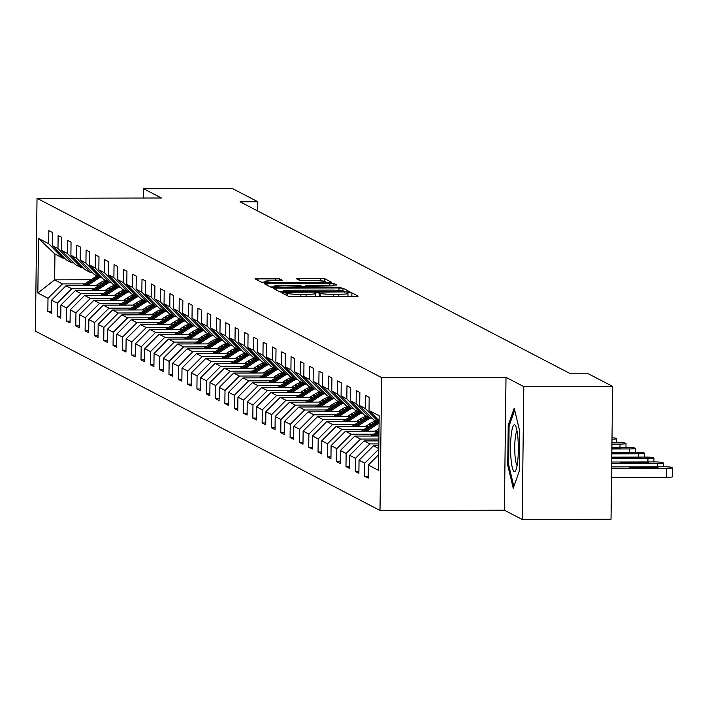 <?xml version="1.0" encoding="UTF-8"?>
<svg xmlns="http://www.w3.org/2000/svg" width="708" height="708" viewBox="0 0 708 708"><rect width="100%" height="100%" fill="white"/><g stroke="black" fill="none" stroke-linecap="round" stroke-linejoin="round"><path stroke-width="1.06" d="M284.165 292.785L282.138 293.006L288.368 296.245L292.439 296.537L355.221 296.404L358.177 296.139L351.903 292.846L346.982 292.82L347.823 293.28A11.319 0.965 0.7 0 1 347.973 293.439A11.319 0.965 0.7 0 1 338.539 294.28L333.3 294.289A11.319 0.965 0.7 0 1 320.264 293.342L316.609 292.714L314.538 292.891L315.379 293.351A11.319 0.965 0.7 0 1 315.538 293.51A11.319 0.965 0.7 0 1 306.095 294.351L300.865 294.36A11.319 0.965 0.7 0 1 287.829 293.413L284.165 292.785M351.779 296.413L347.947 296.254M319.343 296.484L315.502 296.325M279.625 278.846L254.986 278.846L261.951 282.501L266.031 282.793L331.769 282.395L324.804 278.74L299.449 278.492L296.493 278.757L299.511 280.35L314.131 280.625A9.461 0.805 0.7 0 1 325.158 281.554A9.461 0.805 0.7 0 1 317.272 282.253L275.934 282.342A9.461 0.805 0.7 0 1 264.907 281.412A9.461 0.805 0.7 0 1 272.801 280.713L282.634 280.439L279.625 278.846L279.607 280.695M161.397 198.001L143.6 188.744L232.445 188.54L257.827 201.753L240.056 201.798L569.498 373.249L587.259 373.204L612.641 386.418L523.805 386.612L506.008 377.355L381.63 377.63L37.02 198.284L161.397 198.001M276.173 288.076L273.27 288.386L280.182 291.988L284.262 292.289L350 291.882L343.035 288.236L338.955 287.935L276.173 288.076L276.147 289.891M271.067 287.244L264.155 283.642L267.058 283.333L329.839 283.191L333.919 283.492L336.928 285.076L308.511 285.395L305.564 285.66L307.573 286.731L341.044 287.218L271.067 287.244M381.63 377.63L380.01 510.468L35.4 331.123L37.02 198.284M51.445 311.396L47.843 311.405L51.427 313.263L51.587 300.165L57.321 303.148L57.162 316.255L60.746 318.113L60.906 305.015L66.632 307.998L66.472 321.105L70.057 322.963L70.216 309.865L75.951 312.848L75.791 325.946L79.376 327.813L79.535 314.706L85.27 317.697L85.11 330.795L88.695 332.663L88.854 319.556L94.589 322.547L94.43 335.645L98.014 337.512L98.173 324.406L103.908 327.388L103.74 340.495L107.324 342.362L107.483 329.255L113.218 332.238L113.059 345.345L116.643 347.212L116.802 334.105L122.537 337.088L122.378 350.195L125.962 352.062L126.121 338.955L131.856 341.937L131.697 355.044L135.281 356.912L135.44 343.805L141.175 346.787L141.007 359.894L144.591 361.761L144.751 348.655L150.485 351.637L150.326 364.744L153.91 366.602L154.07 353.504L159.804 356.487L159.645 369.594L163.229 371.452L163.389 358.354L169.124 361.337L168.964 374.435L172.548 376.302L172.708 363.195L178.443 366.186L178.274 379.284L181.859 381.152L182.018 368.045L187.753 371.036L187.593 384.134L191.178 386.002L191.337 372.895L197.072 375.877L196.912 388.984L200.497 390.851L200.656 377.745L206.391 380.727L206.232 393.834L209.816 395.701L209.975 382.594L215.71 385.577L215.551 398.684L219.126 400.551L219.294 387.444L225.02 390.427L224.861 403.533L228.445 405.401L228.604 392.294L234.339 395.276L234.18 408.383L237.764 410.251L237.923 397.144L243.658 400.126L243.499 413.233L247.083 415.092L247.242 401.994L252.977 404.976L252.818 418.083L256.393 419.941L256.561 406.843L262.287 409.826L262.128 422.924L265.712 424.791L265.872 411.684L271.606 414.676L271.447 427.774L275.031 429.641L275.191 416.534L280.926 419.525L280.766 432.623L284.351 434.491L284.51 421.384L290.245 424.366L290.085 437.473L293.661 439.341L293.829 426.234L299.555 429.216L299.396 442.323L302.98 444.19L303.139 431.084L308.874 434.066L308.715 447.173L312.299 449.04L312.458 435.933L318.193 438.916L318.034 452.023L321.618 453.89L321.777 440.783L327.512 443.766L327.353 456.872L330.937 458.74L331.096 445.633L336.822 448.615L336.663 461.722L340.247 463.581L340.406 450.483L346.141 453.465L345.982 466.572L349.566 468.43L349.725 455.332L355.46 458.315L355.301 471.422L358.885 473.28L359.044 460.182L364.779 463.165L364.62 476.263L368.204 478.13L368.364 465.023L378.514 470.307L379.178 415.738L369.027 410.454L369.187 397.347L365.602 395.489L365.443 408.587L379.099 422.526M47.843 311.405L48.002 298.298L37.851 293.015L38.515 238.446L48.666 243.729L48.825 230.622L52.41 232.489L52.25 245.588L57.985 248.579L58.145 235.472L61.729 237.339L61.569 250.437L67.304 253.42L67.464 240.322L71.048 242.18L70.888 255.287L76.623 258.27L76.783 245.172L80.367 247.03L80.199 260.137L85.933 263.119L86.093 250.012L89.677 251.88L89.518 264.987L95.253 267.969L95.412 254.862L98.996 256.73L98.837 269.837L104.572 272.819L104.731 259.712L108.315 261.579L108.156 274.686L113.891 277.669L114.05 264.562L117.634 266.429L117.475 279.536L123.201 282.519L123.36 269.412L126.944 271.279L126.785 284.386L132.52 287.368L132.679 274.261L136.263 276.129L136.104 289.227L141.839 292.218L141.998 279.111L145.583 280.979L145.423 294.077L151.158 297.068L151.317 283.961L154.902 285.828L154.742 298.926L160.468 301.909L160.627 288.811L164.212 290.669L164.052 303.776L169.787 306.759L169.947 293.661L173.531 295.519L173.371 308.626L179.106 311.609L179.266 298.511L182.85 300.369L182.691 313.476L188.425 316.458L188.585 303.351L192.169 305.219L192.01 318.326L197.736 321.308L197.904 308.201L201.479 310.069L201.32 323.175L207.055 326.158L207.214 313.051L210.798 314.918L210.639 328.025L216.374 331.008L216.533 317.901L220.117 319.768L219.958 332.875L225.693 335.858L225.852 322.751L229.436 324.618L229.277 337.716L235.003 340.707L235.171 327.6L238.746 329.468L238.587 342.566L244.322 345.557L244.481 332.45L248.066 334.318L247.906 347.416L253.641 350.398L253.8 337.3L257.385 339.159L257.225 352.265L262.96 355.248L263.119 342.15L266.704 344.008L266.544 357.115L272.27 360.098L272.438 347L276.014 348.858L275.854 361.965L281.589 364.947L281.749 351.841L285.333 353.708L285.174 366.815L290.908 369.797L291.068 356.69L294.652 358.558L294.493 371.665L300.227 374.647L300.387 361.54L303.971 363.408L303.812 376.514L309.546 379.497L309.706 366.39L313.29 368.257L313.122 381.364L318.857 384.347L319.016 371.24L322.6 373.107L322.441 386.214L328.176 389.196L328.335 376.09L331.919 377.957L331.76 391.055L337.495 394.046L337.654 380.939L341.238 382.807L341.079 395.905L346.814 398.887L346.973 385.789L350.557 387.648L350.389 400.755L356.124 403.737L356.283 390.639L359.868 392.498L359.708 405.604L365.443 408.587M94.067 288.705L71.712 288.758L65.977 285.767L98.624 285.696M113.484 285.66L115.749 285.66A27.568 27.081 -62.5 0 0 112.678 287.421L113.82 288.006L102.572 295.431M107.846 288.669L110.793 288.669M73.774 262.898L72.021 262.907L66.295 259.924L52.25 245.588M65.977 285.767L51.587 300.165M71.712 288.758L57.321 303.148M57.985 248.579L72.021 262.907M103.386 293.555L81.022 293.599L75.296 290.616L107.943 290.546M122.803 290.51L125.068 290.51A27.568 27.081 -62.5 0 0 121.997 292.271L123.13 292.855L111.891 300.281M117.165 293.519L120.103 293.519M83.093 267.748L81.34 267.757L75.606 264.765L61.569 250.437M75.296 290.616L60.906 305.015M81.022 293.599L66.632 307.998M67.304 253.42L81.34 267.757M112.696 298.404L90.341 298.449L84.606 295.466L117.254 295.395M132.122 295.36L134.378 295.36A27.568 27.081 -62.5 0 0 131.316 297.121L132.449 297.705L121.201 305.13M126.484 298.369L129.422 298.369M92.412 272.598L90.659 272.598L84.925 269.615L70.888 255.287M84.606 295.466L70.216 309.865M90.341 298.449L75.951 312.848M76.623 258.27L90.659 272.598M122.015 303.254L99.66 303.298L93.925 300.316L126.573 300.245M141.441 300.21L143.697 300.21M135.794 303.219L138.741 303.21M101.731 277.447L99.978 277.447L94.244 274.465L80.199 260.137M93.925 300.316L79.535 314.706M99.66 303.298L85.27 317.697M85.933 263.119L99.978 277.447M131.334 308.104L108.979 308.148L103.244 305.166L135.892 305.095M150.751 305.06L153.017 305.051A27.568 27.081 -62.5 0 0 149.946 306.812L151.087 307.405L139.839 314.821M145.113 308.069L148.061 308.06M111.041 282.297L109.289 282.297L103.563 279.315L89.518 264.987M103.244 305.166L88.854 319.556M108.979 308.148L94.589 322.547M95.253 267.969L109.289 282.297M140.653 312.945L118.289 312.998L112.563 310.016L145.211 309.945M160.07 309.909L162.336 309.9M154.433 312.918L157.371 312.909M120.36 287.147L118.608 287.147L112.873 284.165L98.837 269.837M112.563 310.016L98.173 324.406M118.289 312.998L103.908 327.388M104.572 272.819L118.608 287.147M149.963 317.795L127.608 317.848L121.873 314.865L154.521 314.794M169.389 314.759L171.646 314.75A27.568 27.081 -62.5 0 0 168.584 316.511L169.716 317.104L158.468 324.521M163.752 317.768L166.69 317.759M129.679 291.997L127.927 291.997L122.192 289.014L108.156 274.686M121.873 314.865L107.483 329.255M127.608 317.848L113.218 332.238M113.891 277.669L127.927 291.997M159.282 322.644L136.927 322.698L131.192 319.715L163.84 319.644M178.708 319.609L180.965 319.6A27.568 27.081 -62.5 0 0 177.903 321.361L179.036 321.954L167.787 329.37M173.062 322.618L176.009 322.609M138.998 296.847L137.246 296.847L131.511 293.864L117.475 279.536M131.192 319.715L116.802 334.105M136.927 322.698L122.537 337.088M123.201 282.519L137.246 296.847M168.601 327.494L146.246 327.547L140.511 324.565L173.159 324.485M188.018 324.459L190.284 324.45A27.568 27.081 -62.5 0 0 187.213 326.211L188.355 326.804L177.106 334.22M182.381 327.468L185.328 327.459M148.308 301.688L146.556 301.696L140.83 298.714L126.785 284.386M140.511 324.565L126.121 338.955M146.246 327.547L131.856 341.937M132.52 287.368L146.556 301.696M177.92 332.344L155.565 332.397L149.831 329.415L182.478 329.335M197.337 329.309L199.603 329.3A27.568 27.081 -62.5 0 0 196.532 331.061L197.665 331.654L186.425 339.07M191.7 332.317L194.638 332.309M157.627 306.537L155.875 306.546L150.14 303.564L136.104 289.227M149.831 329.415L135.44 343.805M155.565 332.397L141.175 346.787M141.839 292.218L155.875 306.546M187.231 337.194L164.876 337.247L159.141 334.256L191.797 334.185M206.656 334.149L208.913 334.149A27.568 27.081 -62.5 0 0 205.851 335.911L206.984 336.495L195.744 343.92M201.019 337.167L203.957 337.158M166.946 311.387L165.194 311.396L159.459 308.414L145.423 294.077M159.141 334.256L144.751 348.655M164.876 337.247L150.485 351.637M151.158 297.068L165.194 311.396M196.55 342.044L174.195 342.097L168.46 339.105L201.107 339.035M215.975 338.999L218.232 338.999A27.568 27.081 -62.5 0 0 215.17 340.76L216.303 341.344L205.054 348.77M210.338 342.008L213.276 342.008M176.265 316.237L174.513 316.246L168.778 313.255L154.742 298.926M168.46 339.105L154.07 353.504M174.195 342.097L159.804 356.487M160.468 301.909L174.513 316.246M205.869 346.893L183.514 346.938L177.779 343.955L210.426 343.884M225.286 343.849L227.551 343.849M219.648 346.858L222.595 346.858M185.584 321.087L183.823 321.087L178.097 318.104L164.052 303.776M177.779 343.955L163.389 358.354M183.514 346.938L169.124 361.337M169.787 306.759L183.823 321.087M215.188 351.743L192.833 351.788L187.098 348.805L219.746 348.734M234.605 348.699L236.87 348.699A27.568 27.081 -62.5 0 0 233.799 350.451L234.932 351.044L223.693 358.46M228.967 351.708L231.905 351.699M194.895 325.937L193.142 325.937L187.408 322.954L173.371 308.626M187.098 348.805L172.708 363.195M192.833 351.788L178.443 366.186M179.106 311.609L193.142 325.937M224.507 356.593L202.143 356.637L196.408 353.655L229.065 353.584M243.924 353.549L246.18 353.549M238.286 356.558L241.224 356.549M204.214 330.786L202.461 330.786L196.727 327.804L182.691 313.476M196.408 353.655L182.018 368.045M202.143 356.637L187.753 371.036M188.425 316.458L202.461 330.786M233.817 361.434L211.462 361.487L205.727 358.505L238.375 358.434M253.243 358.398L255.499 358.39A27.568 27.081 -62.5 0 0 252.437 360.151L253.57 360.744L242.322 368.16M247.605 361.407L250.544 361.399M213.533 335.636L211.781 335.636L206.046 332.654L192.01 318.326M205.727 358.505L191.337 372.895M211.462 361.487L197.072 375.877M197.736 321.308L211.781 335.636M243.136 366.284L220.781 366.337L215.046 363.354L247.694 363.284M262.553 363.248L264.819 363.239A27.568 27.081 -62.5 0 0 261.748 365.001L262.889 365.594L251.641 373.01M256.916 366.257L259.863 366.248M222.852 340.486L221.1 340.486L215.365 337.504L201.32 323.175M215.046 363.354L200.656 377.745M220.781 366.337L206.391 380.727M207.055 326.158L221.1 340.486M252.455 371.134L230.1 371.187L224.365 368.204L257.013 368.133M271.872 368.098L274.138 368.089M266.235 371.107L269.173 371.098M232.162 345.336L230.41 345.336L224.675 342.353L210.639 328.025M224.365 368.204L209.975 382.594M230.1 371.187L215.71 385.577M216.374 331.008L230.41 345.336M261.774 375.983L239.41 376.036L233.684 373.054L266.332 372.974M281.191 372.948L283.448 372.939A27.568 27.081 -62.5 0 0 280.386 374.7L281.519 375.293L270.279 382.709M275.554 375.957L278.492 375.948M241.481 350.177L239.729 350.186L233.994 347.203L219.958 332.875M233.684 373.054L219.294 387.444M239.41 376.036L225.02 390.427M225.693 335.858L239.729 350.186M271.084 380.833L248.729 380.886L242.994 377.904L275.642 377.824M290.51 377.798L292.767 377.789A27.568 27.081 -62.5 0 0 289.705 379.55L290.838 380.143L279.589 387.559M284.873 380.807L287.811 380.798M250.8 355.027L249.048 355.035L243.313 352.053L229.277 337.716M242.994 377.904L228.604 392.294M248.729 380.886L234.339 395.276M235.003 340.707L249.048 355.035M280.403 385.683L258.048 385.736L252.314 382.745L284.961 382.674M299.82 382.639L302.086 382.639A27.568 27.081 -62.5 0 0 299.024 384.4L300.157 384.984L288.908 392.409M294.183 385.656L297.13 385.648M260.119 359.876L258.367 359.885L252.632 356.903L238.587 342.566M252.314 382.745L237.923 397.144M258.048 385.736L243.658 400.126M244.322 345.557L258.367 359.885M289.722 390.533L267.367 390.586L261.633 387.595L294.28 387.524M309.139 387.488L311.405 387.488M303.502 390.497L306.44 390.497M269.429 364.726L267.677 364.735L261.942 361.744L247.906 347.416M261.633 387.595L247.242 401.994M267.367 390.586L252.977 404.976M253.641 350.398L267.677 364.735M299.041 395.383L276.678 395.427L270.952 392.444L303.599 392.374M318.458 392.338L320.715 392.338A27.568 27.081 -62.5 0 0 317.653 394.099L318.786 394.683L307.546 402.109M312.821 395.347L315.759 395.347M278.748 369.576L276.996 369.585L271.261 366.594L257.225 352.265M270.952 392.444L256.561 406.843M276.678 395.427L262.287 409.826M262.96 355.248L276.996 369.585M308.352 400.232L285.997 400.277L280.262 397.294L312.909 397.223M327.777 397.188L330.034 397.188M322.14 400.197L325.078 400.188M288.067 374.426L286.315 374.426L280.58 371.443L266.544 357.115M280.262 397.294L265.872 411.684M285.997 400.277L271.606 414.676M272.27 360.098L286.315 374.426M317.671 405.082L295.316 405.126L289.581 402.144L322.228 402.073M337.088 402.038L339.353 402.038A27.568 27.081 -62.5 0 0 336.291 403.79L337.424 404.383L326.176 411.799M331.45 405.047L334.397 405.038M297.387 379.276L295.634 379.276L289.899 376.293L275.854 361.965M289.581 402.144L275.191 416.534M295.316 405.126L280.926 419.525M281.589 364.947L295.634 379.276M326.99 409.932L304.635 409.976L298.9 406.994L331.548 406.923M346.407 406.888L348.672 406.879A27.568 27.081 -62.5 0 0 345.601 408.64L346.743 409.233L335.495 416.649M340.769 409.897L343.716 409.888M306.697 384.125L304.944 384.125L299.21 381.143L285.174 366.815M298.9 406.994L284.51 421.384M304.635 409.976L290.245 424.366M290.908 369.797L304.944 384.125M336.309 414.773L313.945 414.826L308.219 411.844L340.867 411.773M355.726 411.737L357.991 411.729A27.568 27.081 -62.5 0 0 354.92 413.49L356.053 414.083L344.814 421.499M350.088 414.746L353.026 414.738M316.016 388.975L314.264 388.975L308.529 385.993L294.493 371.665M308.219 411.844L293.829 426.234M313.945 414.826L299.555 429.216M300.227 374.647L314.264 388.975M345.619 419.623L323.264 419.676L317.529 416.693L350.177 416.623M365.045 416.587L367.302 416.578A27.568 27.081 -62.5 0 0 364.239 418.339L365.372 418.932L354.124 426.349M359.407 419.596L362.346 419.587M325.335 393.825L323.583 393.825L317.848 390.843L303.812 376.514M317.529 416.693L303.139 431.084M323.264 419.676L308.874 434.066M309.546 379.497L323.583 393.825M354.938 424.473L332.583 424.526L326.848 421.543L359.496 421.464M374.355 421.437L376.621 421.428A27.568 27.081 -62.5 0 0 373.559 423.189L374.691 423.782L363.443 431.199M368.718 424.446L371.665 424.437M334.654 398.666L332.902 398.675L327.167 395.692L313.122 381.364M326.848 421.543L312.458 435.933M332.583 424.526L318.193 438.916M318.857 384.347L332.902 398.675M364.257 429.322L341.902 429.375L336.167 426.393L368.815 426.313M378.037 429.296L379.019 429.287M343.964 403.516L342.212 403.525L336.486 400.542L322.441 386.214M336.167 426.393L321.777 440.783M341.902 429.375L327.512 443.766M328.176 389.196L342.212 403.525M373.576 434.172L351.212 434.225L345.486 431.234L378.134 431.163M353.283 408.366L351.531 408.374L345.796 405.392L331.76 391.055M345.486 431.234L331.096 445.633M351.212 434.225L336.822 448.615M337.495 394.046L351.531 408.374M378.895 439.031L360.531 439.075L354.796 436.084L378.93 436.031M362.602 413.215L360.85 413.224L355.115 410.233L341.079 395.905M354.796 436.084L340.406 450.483M360.531 439.075L346.141 453.465M346.814 398.887L360.85 413.224M378.833 443.898L369.85 443.916L364.116 440.934L378.869 440.907M371.921 418.065L370.169 418.074L364.434 415.083L350.389 400.755M364.116 440.934L349.725 455.332M369.85 443.916L355.46 458.315M356.124 403.737L370.169 418.074M378.78 448.571L373.435 445.783L378.815 445.774M379.099 422.72L373.753 419.933L359.708 405.604M373.435 445.783L359.044 460.182M378.771 449.164L364.779 463.165M378.7 454.678L368.364 465.023M369.027 410.454L379.116 420.756M506.008 377.355L504.379 510.194L522.185 519.46L523.805 386.612M522.185 519.46L611.022 519.256L612.641 386.418M143.6 188.744L143.485 198.045M504.379 510.194L380.01 510.468M257.712 210.984L257.827 201.753M90.925 279.784L54.631 279.864L62.392 283.908L84.748 283.855M98.527 283.828L101.474 283.82M64.463 258.048L62.711 258.057L54.941 254.013L54.631 279.864L37.851 293.015M38.515 238.446L54.941 254.013M62.392 283.908L48.002 298.298M48.666 243.729L62.711 258.057M368.222 476.263L364.62 476.263M358.903 471.413L355.301 471.422M349.593 466.563L345.982 466.572M340.274 461.713L336.663 461.722M330.955 456.864L327.353 456.872M321.636 452.014L318.034 452.023M312.325 447.164L308.715 447.173M303.006 442.314L299.396 442.323M293.687 437.464L290.085 437.473M284.368 432.615L280.766 432.623M275.058 427.765L271.447 427.774M265.739 422.924L262.128 422.924M256.42 418.074L252.818 418.083M247.101 413.224L243.499 413.233M237.791 408.374L234.18 408.383M228.472 403.525L224.861 403.533M219.153 398.675L215.551 398.684M209.833 393.825L206.232 393.834M200.514 388.975L196.912 388.984M191.204 384.125L187.593 384.134M181.885 379.276L178.274 379.284M172.566 374.435L168.964 374.435M163.247 369.585L159.645 369.594M153.937 364.735L150.326 364.744M144.618 359.885L141.007 359.894M135.299 355.035L131.697 355.044M125.98 350.186L122.378 350.195M116.67 345.336L113.059 345.345M107.35 340.486L103.74 340.495M98.031 335.636L94.43 335.645M88.712 330.786L85.11 330.795M79.402 325.946L75.791 325.946M70.083 321.096L66.472 321.105M60.764 316.246L57.162 316.255M514.22 408.215L508.22 425.216L507.725 465.218L513.247 488.228L519.256 471.218L519.743 431.216L514.22 408.215M508.751 465.218L507.725 465.218M509.353 425.216L508.22 425.216M283.412 291.652L279.554 291.661M284.421 291.643L342.389 291.723L344.451 291.546L343.575 291.068A11.319 0.965 0.7 0 0 330.53 290.112L292.864 290.2A11.319 0.965 0.7 0 0 283.421 291.032A11.319 0.965 0.7 0 0 283.572 291.2L284.421 292.289M270.438 286.917L274.182 286.908M302.741 286.837L305.546 286.837M282.085 285.457A9.461 0.805 0.7 0 0 274.191 286.156A9.461 0.805 0.7 0 0 285.227 287.085L302.688 286.74L300.723 285.722L296.652 285.421L282.085 285.457M264.898 282.165L261.323 282.165M611.535 477.431L666.476 477.307A7.204 0.619 -179.3 0 0 672.494 476.776A7.204 0.619 -179.3 0 0 672.388 476.67M611.659 466.899L663.6 466.784A7.204 0.619 0.7 0 1 671.901 467.386L672.503 467.696A7.204 0.619 0.7 0 1 672.6 467.802A7.204 0.619 0.7 0 1 666.591 468.333L611.641 468.457M651.342 467.085L634.288 467.13A5.77 0.496 0.7 0 0 629.483 467.554A5.77 0.496 0.7 0 0 636.2 468.121L653.254 468.085A5.77 0.496 0.7 0 0 658.068 467.661A5.77 0.496 0.7 0 0 651.342 467.085L651.333 468.085M511.229 434.8A23.426 3.894 -90.1 0 0 511.326 461.988A23.426 3.894 -90.1 0 0 515.628 470.616A23.426 3.894 -90.1 0 0 517.663 461.634A23.426 3.894 -90.1 0 0 515.53 425.809A23.426 3.894 -90.1 0 0 511.229 434.8M517.026 430.871A17.735 2.947 -90.1 0 0 515.247 438.048A17.735 2.947 -90.1 0 0 517.106 465.545M513.858 486.493L508.627 464.696L509.096 425.933L514.681 410.127M611.721 462.023L654.28 461.935A7.204 0.619 0.7 0 1 662.582 462.536L663.184 462.846A7.204 0.619 0.7 0 1 663.281 462.952A7.204 0.619 0.7 0 1 657.272 463.483L611.703 463.59M642.032 462.244L624.969 462.28A5.77 0.496 0.7 0 0 620.164 462.705A5.77 0.496 0.7 0 0 626.881 463.271L643.944 463.236A5.77 0.496 0.7 0 0 648.749 462.811A5.77 0.496 0.7 0 0 642.032 462.244L642.014 463.236M611.783 457.156L644.97 457.085A7.204 0.619 0.7 0 1 653.272 457.687L653.865 457.996A7.204 0.619 0.7 0 1 653.962 458.103A7.204 0.619 0.7 0 1 647.953 458.634L611.765 458.713M611.765 458.138A5.77 0.496 0.7 0 0 617.562 458.421L634.625 458.386A5.77 0.496 0.7 0 0 639.43 457.961A5.77 0.496 0.7 0 0 632.713 457.395L615.65 457.43A5.77 0.496 0.7 0 0 611.774 457.598M611.836 452.288L635.651 452.235A7.204 0.619 0.7 0 1 643.953 452.837L644.545 453.147A7.204 0.619 0.7 0 1 644.652 453.253A7.204 0.619 0.7 0 1 638.634 453.784L611.818 453.846M376.081 436.039L378.957 434.146M370.726 436.048L379.001 430.597M374.045 436.048L378.975 432.792M378.984 431.942L372.762 436.048M611.827 453.562L625.306 453.536A5.77 0.496 0.7 0 0 630.12 453.111A5.77 0.496 0.7 0 0 623.394 452.545L611.836 452.571M375.187 431.172L379.019 428.641M611.898 447.421L626.332 447.385A7.204 0.619 0.7 0 1 634.634 447.987L635.235 448.306A7.204 0.619 0.7 0 1 635.333 448.403A7.204 0.619 0.7 0 1 629.324 448.943L611.88 448.978M366.771 431.19L376.541 424.747A27.568 27.081 -62.5 0 1 379.09 423.251M361.407 431.199L373.559 423.189M364.735 431.199L375.408 424.154A27.568 27.081 -62.5 0 1 378.479 422.393M377.762 422.021A27.568 27.081 117.5 0 0 374.691 423.782M611.88 448.695L615.987 448.686A5.77 0.496 0.7 0 0 620.801 448.261A5.77 0.496 0.7 0 0 614.075 447.695L611.898 447.695M365.877 426.322L369.709 423.791A22.886 22.479 -62.5 0 1 375.744 420.968M611.96 442.544L617.013 442.535A7.204 0.619 0.7 0 1 625.314 443.146L625.916 443.456A7.204 0.619 0.7 0 1 626.014 443.553A7.204 0.619 0.7 0 1 620.004 444.093L611.942 444.111M357.452 426.34L367.222 419.897A27.568 27.081 -62.5 0 1 370.443 418.065M352.088 426.358L364.239 418.339M355.416 426.349L366.089 419.304A27.568 27.081 -62.5 0 1 369.16 417.552M368.443 417.171A27.568 27.081 117.5 0 0 365.372 418.932M356.558 421.472L360.39 418.941A22.886 22.479 -62.5 0 1 366.425 416.127M348.132 421.49L357.903 415.047A27.568 27.081 -62.5 0 1 361.124 413.224M342.769 421.508L354.92 413.49M346.097 421.499L356.77 414.454A27.568 27.081 -62.5 0 1 359.85 412.702M359.133 412.321A27.568 27.081 117.5 0 0 356.053 414.083M612.004 439.226A7.204 0.619 0.7 0 0 616.695 438.703A7.204 0.619 0.7 0 0 616.597 438.606L616.004 438.296A7.204 0.619 0.7 0 0 612.013 437.792M347.239 416.623L351.079 414.091A22.886 22.479 -62.5 0 1 357.106 411.277M338.813 416.64L348.593 410.197A27.568 27.081 -62.5 0 1 351.805 408.374M333.459 416.658L345.601 408.64M336.778 416.649L347.46 409.605A27.568 27.081 -62.5 0 1 350.531 407.852M349.814 407.481A27.568 27.081 117.5 0 0 346.743 409.233M337.92 411.773L341.76 409.242A22.886 22.479 -62.5 0 1 347.787 406.427M329.503 411.799L339.274 405.348A27.568 27.081 -62.5 0 1 342.486 403.525M324.14 411.808L336.291 403.79M327.459 411.799L338.141 404.755A27.568 27.081 -62.5 0 1 341.212 403.002M340.495 402.631A27.568 27.081 117.5 0 0 337.424 404.383M328.609 406.923L332.441 404.392A22.886 22.479 -62.5 0 1 338.477 401.578M320.184 406.95L329.955 400.498A27.568 27.081 -62.5 0 1 333.176 398.675M314.821 406.958L326.972 398.94A27.568 27.081 -62.5 0 1 330.043 397.188M318.149 406.95L328.822 399.905A27.568 27.081 -62.5 0 1 331.893 398.153M331.176 397.781A27.568 27.081 117.5 0 0 328.105 399.533L316.857 406.95M319.29 402.082L323.122 399.542A22.886 22.479 -62.5 0 1 329.158 396.728M310.865 402.1L320.636 395.648A27.568 27.081 -62.5 0 1 323.857 393.825M305.502 402.109L317.653 394.099M308.83 402.1L319.503 395.055A27.568 27.081 -62.5 0 1 322.574 393.303M321.866 392.931A27.568 27.081 117.5 0 0 318.786 394.683M309.971 397.232L313.812 394.701A22.886 22.479 -62.5 0 1 319.839 391.878M301.546 397.25L311.325 390.798A27.568 27.081 -62.5 0 1 314.538 388.975M296.192 397.259L308.334 389.25A27.568 27.081 -62.5 0 1 311.414 387.488M299.511 397.25L310.184 390.214A27.568 27.081 -62.5 0 1 313.263 388.453M312.547 388.081A27.568 27.081 117.5 0 0 309.476 389.834L298.227 397.259M300.652 392.382L304.493 389.851A22.886 22.479 -62.5 0 1 310.52 387.028M292.236 392.4L302.006 385.949A27.568 27.081 -62.5 0 1 305.219 384.125M286.873 392.409L299.024 384.4M290.191 392.4L300.873 385.364A27.568 27.081 -62.5 0 1 303.944 383.603M303.228 383.232A27.568 27.081 117.5 0 0 300.157 384.984M291.333 387.533L295.174 385.002A22.886 22.479 -62.5 0 1 301.21 382.178M282.917 387.55L292.687 381.099A27.568 27.081 -62.5 0 1 295.9 379.276M277.554 387.559L289.705 379.55M280.881 387.559L291.554 380.515A27.568 27.081 -62.5 0 1 294.625 378.753M293.909 378.382A27.568 27.081 117.5 0 0 290.838 380.143M282.023 382.683L285.855 380.152A22.886 22.479 -62.5 0 1 291.891 377.329M273.598 382.701L283.368 376.258A27.568 27.081 -62.5 0 1 286.59 374.426M268.235 382.709L280.386 374.7M271.562 382.709L282.235 375.665A27.568 27.081 -62.5 0 1 285.306 373.904M284.589 373.532A27.568 27.081 117.5 0 0 281.519 375.293M272.704 377.833L276.545 375.302A22.886 22.479 -62.5 0 1 282.572 372.479M264.279 377.851L274.058 371.408A27.568 27.081 -62.5 0 1 277.271 369.576M258.924 377.868L271.067 369.85A27.568 27.081 -62.5 0 1 274.138 368.098M262.243 377.86L272.916 370.815A27.568 27.081 -62.5 0 1 275.996 369.063M275.279 368.682A27.568 27.081 117.5 0 0 272.199 370.443L260.96 377.86M263.385 372.983L267.226 370.452A22.886 22.479 -62.5 0 1 273.253 367.638M254.969 373.001L264.739 366.558A27.568 27.081 -62.5 0 1 267.951 364.735M249.605 373.019L261.748 365.001M252.924 373.01L263.606 365.965A27.568 27.081 -62.5 0 1 266.677 364.213M265.96 363.832A27.568 27.081 117.5 0 0 262.889 365.594M254.066 368.133L257.907 365.602A22.886 22.479 -62.5 0 1 263.942 362.788M245.649 368.151L255.42 361.708A27.568 27.081 -62.5 0 1 258.632 359.885M240.286 368.169L252.437 360.151M243.614 368.16L254.287 361.115A27.568 27.081 -62.5 0 1 257.358 359.363M256.641 358.991A27.568 27.081 117.5 0 0 253.57 360.744M244.756 363.284L248.588 360.753A22.886 22.479 -62.5 0 1 254.623 357.938M236.33 363.301L246.101 356.859A27.568 27.081 -62.5 0 1 249.322 355.035M230.967 363.319L243.118 355.301A27.568 27.081 -62.5 0 1 246.189 353.549M234.295 363.31L244.968 356.266A27.568 27.081 -62.5 0 1 248.039 354.513M247.322 354.142A27.568 27.081 117.5 0 0 244.251 355.894L233.012 363.31M235.437 358.434L239.277 355.903A22.886 22.479 -62.5 0 1 245.304 353.088M227.011 358.46L236.791 352.009A27.568 27.081 -62.5 0 1 240.003 350.186M221.657 358.469L233.799 350.451M224.976 358.46L235.649 351.416A27.568 27.081 -62.5 0 1 238.729 349.663M238.012 349.292A27.568 27.081 117.5 0 0 234.932 351.044M226.118 353.593L229.958 351.053A22.886 22.479 -62.5 0 1 235.985 348.239M217.701 353.611L227.472 347.159A27.568 27.081 -62.5 0 1 230.684 345.336M212.338 353.619L224.48 345.61A27.568 27.081 -62.5 0 1 227.56 343.849M215.657 353.611L226.339 346.566A27.568 27.081 -62.5 0 1 229.41 344.814M228.693 344.442A27.568 27.081 117.5 0 0 225.622 346.194L214.374 353.619M216.798 348.743L220.639 346.212A22.886 22.479 -62.5 0 1 226.675 343.389M208.382 348.761L218.153 342.309A27.568 27.081 -62.5 0 1 221.365 340.486M203.019 348.77L215.17 340.76M206.347 348.761L217.02 341.725A27.568 27.081 -62.5 0 1 220.091 339.964M219.374 339.592A27.568 27.081 117.5 0 0 216.303 341.344M207.488 343.893L211.32 341.362A22.886 22.479 -62.5 0 1 217.356 338.539M199.063 343.911L208.833 337.459A27.568 27.081 -62.5 0 1 212.055 335.636M193.7 343.92L205.851 335.911M197.028 343.911L207.701 336.875A27.568 27.081 -62.5 0 1 210.772 335.114M210.055 334.742A27.568 27.081 117.5 0 0 206.984 336.495M198.169 339.044L202.01 336.512A22.886 22.479 -62.5 0 1 208.037 333.689M189.744 339.061L199.523 332.61A27.568 27.081 -62.5 0 1 202.736 330.786M184.39 339.07L196.532 331.061M187.708 339.061L198.382 332.025A27.568 27.081 -62.5 0 1 201.461 330.264M200.745 329.893A27.568 27.081 117.5 0 0 197.665 331.654M188.85 334.194L192.691 331.663A22.886 22.479 -62.5 0 1 198.718 328.839M180.434 334.211L190.204 327.769A27.568 27.081 -62.5 0 1 193.417 325.937M175.071 334.22L187.213 326.211M178.389 334.22L189.071 327.176A27.568 27.081 -62.5 0 1 192.142 325.414M191.425 325.043A27.568 27.081 117.5 0 0 188.355 326.804M179.531 329.344L183.372 326.813A22.886 22.479 -62.5 0 1 189.408 323.99M171.115 329.362L180.885 322.919A27.568 27.081 -62.5 0 1 184.098 321.087M165.752 329.379L177.903 321.361M169.079 329.37L179.752 322.326A27.568 27.081 -62.5 0 1 182.823 320.565M182.106 320.193A27.568 27.081 117.5 0 0 179.036 321.954M170.221 324.494L174.053 321.963A22.886 22.479 -62.5 0 1 180.089 319.149M161.796 324.512L171.566 318.069A27.568 27.081 -62.5 0 1 174.787 316.246M156.433 324.529L168.584 316.511M159.76 324.521L170.433 317.476A27.568 27.081 -62.5 0 1 173.504 315.724M172.787 315.343A27.568 27.081 117.5 0 0 169.716 317.104M160.902 319.644L164.743 317.113A22.886 22.479 -62.5 0 1 170.77 314.299M152.477 319.662L162.256 313.219A27.568 27.081 -62.5 0 1 165.468 311.396M147.122 319.68L159.265 311.662A27.568 27.081 -62.5 0 1 162.336 309.909M150.441 319.671L161.114 312.626A27.568 27.081 -62.5 0 1 164.194 310.874M163.477 310.502A27.568 27.081 117.5 0 0 160.397 312.255L149.158 319.671M151.583 314.794L155.424 312.263A22.886 22.479 -62.5 0 1 161.451 309.449M143.158 314.812L152.937 308.369A27.568 27.081 -62.5 0 1 156.149 306.546M137.803 314.83L149.946 306.812M141.122 314.821L151.804 307.776A27.568 27.081 -62.5 0 1 154.875 306.024M154.158 305.652A27.568 27.081 117.5 0 0 151.087 307.405M142.264 309.945L146.105 307.414A22.886 22.479 -62.5 0 1 152.14 304.599M133.847 309.971L143.618 303.52A27.568 27.081 -62.5 0 1 146.83 301.696M128.484 309.98L140.635 301.962A27.568 27.081 -62.5 0 1 143.706 300.21M131.812 309.971L142.485 302.927A27.568 27.081 -62.5 0 1 145.556 301.174M144.839 300.803A27.568 27.081 117.5 0 0 141.768 302.555L130.52 309.971M132.954 305.104L136.786 302.564A22.886 22.479 -62.5 0 1 142.821 299.75M124.528 305.121L134.299 298.67A27.568 27.081 -62.5 0 1 137.52 296.847M119.165 305.13L131.316 297.121M122.493 305.121L133.166 298.077A27.568 27.081 -62.5 0 1 136.237 296.325M135.52 295.953A27.568 27.081 117.5 0 0 132.449 297.705M123.634 300.254L127.467 297.723A22.886 22.479 -62.5 0 1 133.502 294.9M115.209 300.272L124.989 293.82A27.568 27.081 -62.5 0 1 128.201 291.997M109.855 300.281L121.997 292.271M113.174 300.272L123.847 293.227A27.568 27.081 -62.5 0 1 126.927 291.475M126.21 291.103A27.568 27.081 117.5 0 0 123.13 292.855M114.315 295.404L118.156 292.873A22.886 22.479 -62.5 0 1 124.183 290.05M105.89 295.422L115.669 288.97A27.568 27.081 -62.5 0 1 118.882 287.147M100.536 295.431L112.678 287.421M103.855 295.422L114.537 288.386A27.568 27.081 -62.5 0 1 117.608 286.625M116.891 286.253A27.568 27.081 117.5 0 0 113.82 288.006M104.996 290.554L108.837 288.023A22.886 22.479 -62.5 0 1 114.873 285.2M96.58 290.572L106.35 284.12A27.568 27.081 -62.5 0 1 109.563 282.297M91.217 290.581L103.368 282.572A27.568 27.081 -62.5 0 1 106.439 280.81M94.545 290.572L105.218 283.536A27.568 27.081 -62.5 0 1 108.289 281.775M107.572 281.403A27.568 27.081 117.5 0 0 104.501 283.165L93.252 290.581M95.686 285.705L99.518 283.173A22.886 22.479 -62.5 0 1 105.554 280.35M87.261 285.722L97.031 279.279A27.568 27.081 -62.5 0 1 100.253 277.447M81.898 285.731L94.049 277.722A27.568 27.081 -62.5 0 1 97.12 275.961M85.225 285.731L95.899 278.686A27.568 27.081 -62.5 0 1 98.97 276.925M98.253 276.554A27.568 27.081 117.5 0 0 95.182 278.315L83.933 285.731M287.793 295.944L287.829 293.413M300.838 296.519L300.865 294.36M306.068 296.51L306.095 294.351M319.414 296.484L319.458 292.917M320.228 296.475L320.264 293.342M333.273 296.448L333.3 294.289M338.512 296.44L338.539 294.28M351.858 296.413L351.903 292.846M286.988 295.528L287.023 292.988M338.928 290.377L338.955 287.935M342.999 290.882L343.035 288.236M344.415 292.147L344.424 291.581L344.451 292.147M283.563 292.28L283.572 291.2M267.031 285.138L267.058 283.333M329.813 285.351L329.839 283.191M333.893 285.342L333.919 283.492M305.591 287.475L305.608 285.713M307.564 287.466L307.573 286.731M302.679 287.483L302.688 286.846M299.422 280.306L299.449 278.492M320.697 280.81L320.724 278.448M324.768 281.315L324.804 278.74M257.916 280.395L257.942 278.589M275.527 280.704L275.554 278.545M666.591 468.333L666.476 477.307M634.28 468.094L634.288 467.13M657.272 463.483L657.228 466.793M624.96 463.253L624.969 462.28M647.953 458.634L647.917 461.943M632.695 458.386L632.713 457.395M615.641 458.403L615.65 457.43M638.634 453.784L638.598 457.094M623.385 453.545L623.394 452.545M629.324 448.943L629.279 452.244M375.408 424.154L376.541 424.747M614.066 448.695L614.075 447.695M620.004 444.093L619.96 447.403M366.089 419.304L367.222 419.897M356.77 414.454L357.903 415.047M347.46 409.605L348.593 410.197M338.141 404.755L339.274 405.348M328.822 399.905L329.955 400.498M326.972 398.94L328.105 399.533M319.503 395.055L320.636 395.648M310.184 390.214L311.325 390.798M308.334 389.25L309.476 389.834M300.873 385.364L302.006 385.949M291.554 380.515L292.687 381.099M282.235 375.665L283.368 376.258M272.916 370.815L274.058 371.408M271.067 369.85L272.199 370.443M263.606 365.965L264.739 366.558M254.287 361.115L255.42 361.708M244.968 356.266L246.101 356.859M243.118 355.301L244.251 355.894M235.649 351.416L236.791 352.009M226.339 346.566L227.472 347.159M224.48 345.61L225.622 346.194M217.02 341.725L218.153 342.309M207.701 336.875L208.833 337.459M198.382 332.025L199.523 332.61M189.071 327.176L190.204 327.769M179.752 322.326L180.885 322.919M170.433 317.476L171.566 318.069M161.114 312.626L162.256 313.219M159.265 311.662L160.397 312.255M151.804 307.776L152.937 308.369M142.485 302.927L143.618 303.52M140.635 301.962L141.768 302.555M133.166 298.077L134.299 298.67M123.847 293.227L124.989 293.82M114.537 288.386L115.669 288.97M105.218 283.536L106.35 284.12M103.368 282.572L104.501 283.165M95.899 278.686L97.031 279.279M94.049 277.722L95.182 278.315M315.502 296.493L315.538 293.51M347.938 296.422L347.973 293.439M283.404 292.28L283.421 291.032M305.537 287.475L305.564 285.66M274.182 287.528L274.191 286.156M302.732 287.483L302.741 286.793M264.889 282.784L264.907 281.412M325.149 282.669L325.158 281.554M672.6 467.802L672.494 476.776M663.281 462.952L663.237 466.784M653.962 458.103L653.918 461.935M644.652 453.253L644.599 457.085M635.333 448.403L635.288 452.235M626.014 443.553L625.969 447.385M616.695 438.703L616.65 442.535"/></g></svg>
